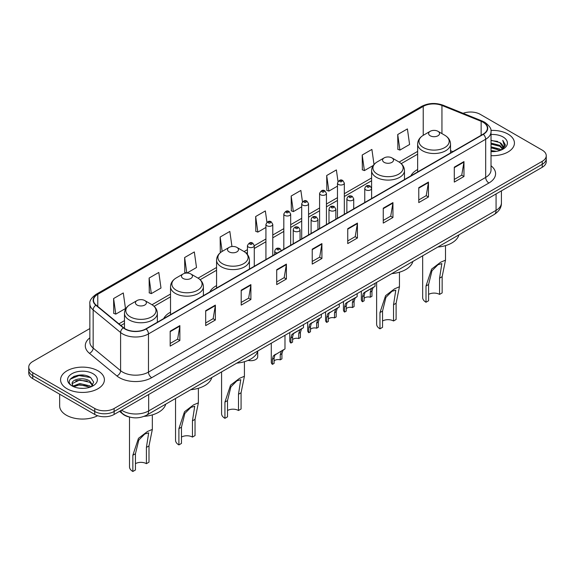 <?xml version="1.0" encoding="UTF-8"?>
<svg xmlns="http://www.w3.org/2000/svg" width="575" height="575" viewBox="0 0 575 575"><rect width="100%" height="100%" fill="white"/><g stroke="black" fill="none" stroke-linecap="round" stroke-linejoin="round"><path stroke-width="0.86" d="M170.523 312.189A24.2 13.973 0 0 0 163.71 318.564M216.567 285.61A24.2 13.973 0 0 0 209.753 291.985M417.644 169.517A24.2 13.973 0 0 0 410.83 175.893M129.461 417.033A13.699 7.906 180 0 1 122.928 414.137L119.521 411.333M84.309 375.252A18.263 10.544 0 0 0 73.622 376.524M89.851 328.548L32.761 361.51A13.699 7.906 0 0 0 28.75 367.102L28.75 373.067A13.699 7.906 0 0 0 32.761 378.659L94.753 414.453A13.699 7.906 0 0 0 114.123 414.453L542.239 167.282A13.699 7.906 0 0 0 546.25 161.69L546.25 158.707A13.699 7.906 0 0 1 542.239 164.299A13.699 7.906 0 0 0 546.25 158.707L546.25 155.724A13.699 7.906 0 0 0 542.239 150.132L480.247 114.339A13.699 7.906 0 0 0 463.098 113.304M28.75 367.102A13.699 7.906 0 0 0 32.761 372.693L94.753 408.487A13.699 7.906 0 0 0 114.123 408.487L114.123 411.47L542.239 164.299L114.123 411.47A13.699 7.906 0 0 1 94.753 411.47A13.699 7.906 0 0 0 114.123 411.47L114.123 414.453M32.761 372.693L32.761 375.676L94.753 411.47L32.761 375.676A13.699 7.906 0 0 1 28.75 370.084A13.699 7.906 0 0 0 32.761 375.676L32.761 378.659M508.012 134.097A21.915 12.65 0 0 0 490.921 130.432A21.915 12.65 0 0 1 508.012 134.097A21.915 12.65 0 0 1 514.431 143.046A21.915 12.65 0 0 0 508.012 134.097M97.98 370.832A21.915 12.65 0 0 0 74.096 368.086A21.915 12.65 0 0 0 60.569 379.78A21.915 12.65 0 0 0 66.987 388.729A21.915 12.65 0 0 0 90.872 391.467A21.915 12.65 0 0 0 104.398 379.78A21.915 12.65 0 0 0 97.98 370.832A21.915 12.65 0 0 0 74.096 368.086A21.915 12.65 0 0 0 60.569 379.78A21.915 12.65 0 0 0 66.987 388.729A21.915 12.65 0 0 0 90.872 391.467A21.915 12.65 0 0 0 104.398 379.78A21.915 12.65 0 0 0 97.98 370.832M483.086 122.245A14.612 8.438 180 0 1 487.37 128.211A14.612 8.438 180 0 1 483.086 134.176L145.892 328.857A14.612 8.438 180 0 1 123.589 327.728L96.147 305.095A14.612 8.438 180 0 1 93.509 300.258A14.612 8.438 180 0 1 97.786 294.292L423.229 106.397A14.612 8.438 180 0 1 441.945 105.455L481.138 121.296A14.612 8.438 180 0 1 483.086 122.245M483.345 122.094A14.979 8.647 0 0 0 481.347 121.124L442.153 105.282A14.979 8.647 0 0 0 422.977 106.253L97.527 294.148A14.979 8.647 0 0 0 95.853 305.217L123.294 327.851A14.979 8.647 0 0 0 146.151 329.001L483.345 134.327A14.979 8.647 0 0 0 483.345 122.094M170.171 331.2L170.171 346.114L179.86 340.522L179.86 325.608L170.171 331.2M170.171 343.469L177.632 339.164L179.817 326.104A3.651 2.106 -120 0 0 179.86 325.608M177.567 339.2L179.86 340.522M205.685 310.701L205.685 325.608L215.373 320.016L215.373 305.109L205.685 310.701M205.685 322.963L213.145 318.658L215.33 305.598A3.651 2.106 -120 0 0 215.373 305.109M213.081 318.694L215.373 320.016M241.198 290.195L241.198 305.109L250.887 299.518L250.887 284.603L241.198 290.195M241.198 302.457L248.659 298.152L250.851 285.099A3.651 2.106 -120 0 0 250.887 284.603M248.594 298.195L250.887 299.518M276.719 269.689L276.719 284.603L286.4 279.012L286.4 264.098L276.719 269.689M276.719 281.958L284.179 277.646L286.364 264.593A3.651 2.106 -120 0 0 286.4 264.098M284.107 277.689L286.4 279.012M454.293 167.167L454.293 182.081L463.975 176.489L463.975 161.575L454.293 167.167M454.293 179.436L461.754 175.131L463.939 162.071A3.651 2.106 -120 0 0 463.975 161.575M461.682 175.167L463.975 176.489M418.772 187.673L418.772 202.587L428.461 196.995L428.461 182.081L418.772 187.673M418.772 199.942L426.233 195.629L428.425 182.577A3.651 2.106 -120 0 0 428.461 182.081M426.168 195.673L428.461 196.995M383.259 208.179L383.259 223.093L392.948 217.494L392.948 202.587L383.259 208.179M383.259 220.441L390.72 216.135L392.905 203.083A3.651 2.106 -120 0 0 392.948 202.587M390.655 216.171L392.948 217.494M347.746 228.685L347.746 243.592L357.434 238L357.434 223.086L347.746 228.685M347.746 240.947L355.206 236.641L357.391 223.582A3.651 2.106 -120 0 0 357.434 223.086M355.142 236.677L357.434 238M312.232 249.183L312.232 264.098L321.914 258.506L321.914 243.592L312.232 249.183M312.232 261.452L319.693 257.147L321.878 244.088A3.651 2.106 -120 0 0 321.914 243.592M319.628 257.183L321.914 258.506M491.021 155.674A21.915 12.65 0 0 0 514.431 143.046A21.915 12.65 0 0 1 491.021 155.674M114.123 408.487L542.239 161.316A13.699 7.906 0 0 0 546.25 155.724M186.94 273.053L196.506 267.526L194.321 251.943L184.64 257.535L184.791 272.356M149.119 278.041L151.311 293.624L160.993 288.032L158.808 272.449L149.119 278.041L149.277 292.862M113.606 298.547L115.791 314.123L125.479 308.531L123.294 292.955L113.606 298.547L113.764 313.368M302.464 201.818L300.869 190.433L291.18 196.025L291.338 210.845M337.999 181.456L336.382 169.927L326.693 175.519L326.852 190.339M374.016 164.507L371.896 149.421L362.207 155.013L362.365 169.841M397.728 134.514L399.912 150.089L409.594 144.498L407.409 128.922L397.728 134.514L397.878 149.335M231.955 246.524L229.835 231.438L220.153 237.029L220.304 251.857M266.937 222.245L265.348 210.939L255.667 216.531L255.825 231.351M255.667 216.531L257.852 232.106L265.93 227.448M257.852 232.106L255.667 231.294M291.18 196.025L293.365 211.607L301.702 206.792M293.365 211.607L291.18 210.788M326.693 175.519L328.878 191.101L337.475 186.135M328.878 191.101L326.693 190.282M362.207 155.013L364.399 170.595L373.254 165.485M364.399 170.595L362.207 169.776M399.912 150.089L397.728 149.277M221.066 252.138L220.153 251.792M220.153 237.029L222.166 251.412M186.652 273.053L184.64 272.298M184.64 257.535L186.81 273.053M151.311 293.624L149.119 292.804M115.791 314.123L113.606 313.31M491.021 150.578L496.556 151.318M491.021 151.505L493.566 151.62M491.021 146.848L499.819 149.083L501.077 150.082M491.021 147.782L500.315 150.37M491.021 143.118L499.819 145.36L502.485 148.328M491.021 144.052L499.819 146.287L502.241 148.774M501.134 150.061A10.321 5.958 0 0 0 502.838 146.776A10.321 5.958 0 0 0 499.819 142.564L502.83 146.999M491.021 151.599A14.885 8.596 0 0 0 503.046 149.126A14.885 8.596 0 0 0 503.046 136.972A14.885 8.596 0 0 0 491.021 134.5M499.819 142.564L491.021 140.278M502.14 149.608L505.209 145.683L505.31 144.756L502.751 140.329L504.246 145.281L501.299 149.989M502.751 140.329L505.303 144.936M491.021 140.53L497.619 141.414M491.021 144.26L497.31 145.051M491.021 147.991L497.31 148.781M422.661 255.81L422.661 297.577A11.414 6.591 0 0 0 426.01 302.234L426.01 285.991L431.631 269.078L440.658 262.214L445.496 260.166L442.153 276.668L442.153 292.919L439.566 294.407A7.763 4.485 0 0 0 428.591 294.407M439.566 294.407L439.566 278.163L441.844 263.609L437.97 264.737L431.969 270.775L428.591 284.503L428.591 300.747L426.01 302.234M430.208 135.779A5.477 3.163 0 0 0 437.956 135.779A5.477 3.163 0 0 0 437.956 131.301L444.755 135.233A15.101 8.718 0 0 1 444.755 147.559A15.101 8.718 0 0 1 423.401 147.559A15.101 8.718 0 0 1 423.401 135.233C419.685 137.439 417.766 140.372 417.644 144.03A16.438 9.487 0 0 0 422.46 150.743A16.438 9.487 0 0 0 440.371 152.799A16.438 9.487 0 0 0 450.52 144.03C450.397 140.372 448.478 137.439 444.755 135.233L437.956 131.301A5.477 3.163 0 0 0 430.208 131.301A5.477 3.163 0 0 0 430.208 135.779M437.848 247.042A25.113 14.497 0 0 0 458.908 234.88M376.625 282.39L376.625 324.156A11.414 6.591 0 0 0 379.967 328.821L379.967 312.57L385.595 295.658L394.615 288.794L399.452 286.745L396.11 303.255L396.11 319.499L393.53 320.987A7.763 4.485 0 0 0 382.548 320.987M393.53 320.987L393.53 304.743L395.801 290.188L391.927 291.317L385.926 297.354L382.548 311.082L382.548 327.326L379.967 328.821M384.165 162.358A5.477 3.163 0 0 0 391.913 162.358A5.477 3.163 0 0 0 391.913 157.888L398.719 161.812A15.101 8.718 0 0 1 398.719 174.139A15.101 8.718 0 0 1 377.365 174.139A15.101 8.718 0 0 1 377.358 161.812C373.642 164.019 371.723 166.958 371.601 170.617A16.438 9.487 0 0 0 376.417 177.323A16.438 9.487 0 0 0 394.328 179.378A16.438 9.487 0 0 0 404.477 170.617C404.354 166.958 402.435 164.019 398.719 161.812L391.913 157.888A5.477 3.163 0 0 0 384.165 157.888A5.477 3.163 0 0 0 384.165 162.358M391.805 273.621A25.113 14.497 0 0 0 412.864 261.467M221.583 371.903L221.583 413.669A11.414 6.591 0 0 0 224.933 418.327L224.933 402.083L230.553 385.164L239.581 378.307L244.418 376.258L241.076 392.761L241.076 409.012L238.488 410.5A7.763 4.485 0 0 0 227.513 410.5M238.488 410.5L238.488 394.256L240.76 379.701L236.893 380.83L230.891 386.867L227.513 400.588L227.513 416.839L224.933 418.327M229.123 251.872A5.477 3.163 0 0 0 236.878 251.872A5.477 3.163 0 0 0 236.878 247.394L243.678 251.325A15.101 8.718 0 0 1 243.678 263.652A15.101 8.718 0 0 1 222.324 263.652A15.101 8.718 0 0 1 222.324 251.325C218.608 253.532 216.682 256.464 216.567 260.123A16.438 9.487 0 0 0 221.375 266.836A16.438 9.487 0 0 0 239.293 268.892A16.438 9.487 0 0 0 249.435 260.123C249.32 256.464 247.394 253.532 243.678 251.325L236.878 247.394A5.477 3.163 0 0 0 229.123 247.394A5.477 3.163 0 0 0 229.123 251.872M236.771 363.134A25.113 14.497 0 0 0 257.83 350.973M175.548 398.482L175.548 440.249A11.414 6.591 0 0 0 178.89 444.913L178.89 428.662L184.518 411.75L193.538 404.886L198.375 402.838L195.033 419.34L195.033 435.591L192.452 437.079A7.763 4.485 0 0 0 181.47 437.079M192.452 437.079L192.452 420.835L194.724 406.281L190.85 407.409L184.848 413.447L181.47 427.175L181.47 443.418L178.89 444.913M183.087 278.451A5.477 3.163 0 0 0 190.835 278.451A5.477 3.163 0 0 0 190.835 273.973L197.635 277.905A15.101 8.718 0 0 1 197.642 277.905A15.101 8.718 0 0 1 197.635 290.231A15.101 8.718 0 0 1 176.281 290.231A15.101 8.718 0 0 1 176.281 277.905C172.565 280.111 170.646 283.044 170.523 286.702A16.438 9.487 0 0 0 175.339 293.415A16.438 9.487 0 0 0 193.25 295.471A16.438 9.487 0 0 0 203.399 286.702C203.277 283.044 201.358 280.111 197.642 277.905L190.835 273.973A5.477 3.163 0 0 0 183.087 273.973A5.477 3.163 0 0 0 183.087 278.451M190.728 389.713A25.113 14.497 0 0 0 211.787 377.552M129.504 417.048L129.504 466.828A11.414 6.591 0 0 0 132.847 471.493L132.847 455.242L138.474 438.33L147.495 431.466L152.339 429.417L148.99 445.927L148.99 462.171L146.409 463.666A7.763 4.485 0 0 0 135.434 463.666M146.409 463.666L146.409 447.415L148.681 432.86L144.814 433.988L138.812 440.026L135.434 453.754L135.434 469.998L132.847 471.493M137.044 305.03A5.477 3.163 0 0 0 144.792 305.03A5.477 3.163 0 0 0 144.792 300.56L151.599 304.484A15.101 8.718 0 0 1 151.599 316.818A15.101 8.718 0 0 1 130.245 316.818A15.101 8.718 0 0 1 130.245 304.484C126.522 306.691 124.603 309.63 124.48 313.289A16.438 9.487 0 0 0 129.296 319.995A16.438 9.487 0 0 0 147.214 322.05A16.438 9.487 0 0 0 157.356 313.289C157.234 309.63 155.315 306.691 151.599 304.484L144.792 300.56A5.477 3.163 0 0 0 137.044 300.56A5.477 3.163 0 0 0 137.044 305.03M144.16 416.343A25.113 14.497 0 0 0 165.751 404.139M59.656 394.184L59.656 405.878A22.828 13.182 0 0 0 66.341 415.193A22.828 13.182 0 0 0 97.649 415.725M79.99 388.254L83.468 388.355M73.162 386.069L79.81 383.532L89.779 385.861L90.987 386.831M73.772 386.709L79.81 384.718L90.002 387.198M73.269 386.529L72.198 384.028A10.321 5.958 0 0 0 73.866 386.788M92.747 385.228L89.779 381.132C83.583 376.51 70.84 379.363 72.198 384.028L72.163 383.575M72.227 384.172L72.515 383.41L79.81 379.982L89.779 382.31L92.51 385.53M91.339 386.688L93.675 382.109L90.721 377.66C80.277 370.156 61.712 380.046 72.436 386.113L72.968 386.443M93.013 373.7A14.885 8.596 0 0 0 71.954 373.7A14.885 8.596 0 0 0 71.954 385.854A14.885 8.596 0 0 0 93.013 385.854A14.885 8.596 0 0 0 93.013 373.7M70.258 379.155L78.998 375.568L90.519 377.531M75.72 380.902L78.998 380.305L87.228 381.009M75.72 385.631L78.998 385.034L87.228 385.746M364.133 298.353A4.564 2.638 180 0 1 370.293 297.232L370.293 292.122L371.414 288.664L372.198 287.931L366.009 291.503L364.952 292.395L364.133 295.679L364.133 300.79L362.473 301.753A6.85 3.953 180 0 1 361.337 299.568L361.337 291.216M362.473 301.753L362.473 296.635L363.342 293.329L372.751 287.615M375.029 283.31L375.029 286.3L373.024 287.737L371.96 291.158L371.96 296.276L370.293 297.232M364.349 292.467L366.009 291.503L364.349 292.467M346.251 308.682A4.564 2.638 180 0 1 352.41 307.56L352.41 302.45L353.524 298.993L354.315 298.26L348.127 301.832L347.07 302.723L346.251 306.001L346.251 311.118L344.583 312.081A6.85 3.953 180 0 1 343.447 309.896L343.447 301.544M344.583 312.081L344.583 306.964L345.453 303.65L354.861 297.943M357.147 293.638L357.147 296.621L355.142 298.058L354.071 301.487L354.071 306.597L352.41 307.56M346.466 302.788L348.127 301.832L346.466 302.788M328.361 319.003A4.564 2.638 180 0 1 334.521 317.889L334.521 312.771L335.642 309.321L336.425 308.588L329.18 313.044L328.361 316.329L328.361 321.447L326.693 322.402A6.85 3.953 180 0 1 325.558 320.225L325.558 311.873M326.693 322.402L326.693 317.292L327.57 313.979L336.979 308.272M339.257 303.959L339.257 306.949L337.252 308.387L336.188 311.815L336.188 316.926L334.521 317.889M328.577 313.116L330.237 312.16L328.577 313.116M310.478 329.331A4.564 2.638 180 0 1 316.638 328.217L316.638 323.1L317.752 319.65L318.543 318.909L311.298 323.373L310.478 326.658L310.478 331.768L308.811 332.731A6.85 3.953 180 0 1 307.675 330.553L307.675 322.194M308.811 332.731L308.811 327.621L309.681 324.307L319.089 318.593M321.375 314.288L321.375 317.278L319.369 318.715L318.298 322.137L318.298 327.254L316.638 328.217M310.694 323.445L312.354 322.482L310.694 323.445M292.589 339.66A4.564 2.638 180 0 1 298.748 338.538L298.748 333.428L299.863 329.971L300.653 329.238L294.465 332.81L293.408 333.701L292.589 336.986L292.589 342.096L290.921 343.059A6.85 3.953 180 0 1 289.786 340.882L289.786 332.522M290.921 343.059L290.921 337.942L291.791 334.636L301.199 328.922M303.485 324.616L303.485 327.606L301.48 329.044L300.416 332.465L300.416 337.582L298.748 338.538M292.804 333.773L294.465 332.81L292.804 333.773M274.088 360.963A4.564 2.638 180 0 1 280.248 359.849L280.248 354.732L281.369 351.282L282.152 350.542L274.908 355.005L274.088 358.29L274.088 363.4L272.421 364.363A6.85 3.953 180 0 1 271.285 362.185L271.285 343.203M272.421 364.363L272.421 359.253L273.298 355.939L282.706 350.225M284.984 335.297L284.984 348.91L282.979 350.348L281.915 353.769L281.915 358.886L280.248 359.849M274.304 355.077L275.964 354.114L274.304 355.077M257.701 351.411L257.701 356.759A6.85 3.953 180 0 1 248.105 360.381M121.612 410.126A18.263 10.544 0 0 0 122.842 410.909A18.263 10.544 0 0 0 148.666 410.909L496.067 210.342A18.263 10.544 0 0 0 501.422 202.882C501.551 207.417 499.136 211.291 494.177 214.518L146.776 415.092A9.135 5.276 60 0 0 148.666 410.909L148.666 394.507M496.067 193.933L496.067 210.342A9.135 5.276 60 0 1 494.177 214.518M120.872 410.55A9.135 6.109 129.5 0 0 122.468 413.526L119.693 411.233M542.239 167.282L542.239 161.316M94.753 414.453L94.753 408.487M491.021 165.787A22.828 13.182 180 0 1 488.901 183.015L151.707 377.689A4.564 2.638 60 0 1 148.472 372.097L485.674 177.423A18.263 10.544 0 0 0 491.021 169.963L491.021 131.79A18.263 10.544 180 0 1 485.674 139.243A4.564 2.638 -120 0 0 483.345 134.327M151.707 377.689A22.828 13.182 180 0 1 119.42 377.689A22.828 13.182 180 0 1 116.862 375.935L89.413 353.302A22.828 13.182 180 0 1 89.851 337.834M122.647 372.097A18.263 10.544 0 0 0 148.472 372.097L148.472 333.924A18.263 10.544 180 0 1 120.599 332.515L93.157 309.889A18.263 10.544 180 0 1 89.851 303.837L89.851 342.017A18.263 10.544 0 0 0 93.157 348.062L120.599 370.688A18.263 10.544 0 0 0 122.647 372.097M491.021 131.79C491.632 128.937 489.533 125.753 484.725 122.245L482.324 121.081A4.564 2.142 112 0 0 481.347 121.124M482.324 121.081L443.131 105.232C435.57 102.558 428.389 102.947 421.597 106.397A4.564 2.638 60 0 1 422.977 106.253M97.527 294.148A4.564 2.638 -120 0 0 96.147 294.292C91.411 297.699 89.312 300.883 89.851 303.837M95.853 305.217A4.564 3.055 129.5 0 0 93.157 309.889L93.157 348.062A4.564 3.055 -50.5 0 1 89.413 353.302M443.131 105.232A4.564 2.142 112 0 0 442.153 105.282M123.294 327.851A4.564 3.055 129.5 0 0 120.599 332.515L120.599 370.688A4.564 3.055 -50.5 0 1 116.862 375.935M146.151 329.001A4.564 2.638 60 0 1 148.472 333.924L485.674 139.243L485.674 177.423A4.564 2.638 60 0 0 488.901 183.015M97.786 294.292L97.786 306.446M481.138 121.296L481.138 135.298M441.945 105.455L441.945 133.608M452.863 151.627L450.52 150.672M423.229 106.397L423.229 135.333M417.644 151.383L399.136 162.064M371.601 177.963L344.324 193.71M337.475 197.663L326.442 204.039M319.592 207.992L308.552 214.367M301.702 218.32L290.67 224.688M283.82 228.649L272.78 235.017M265.93 238.97L254.279 245.697M247.43 249.651L244.102 251.577M216.567 267.476L198.059 278.156M170.523 294.055L152.023 304.736M124.48 320.634L118.903 323.862M312.232 249.658L321.878 244.088M347.746 229.152L357.391 223.582M383.259 208.653L392.905 203.083M418.772 188.147L428.425 182.577M454.293 167.641L463.939 162.071M276.719 270.164L286.364 264.593M241.198 290.67L250.851 285.099M205.685 311.168L215.33 305.598M170.171 331.674L179.817 326.104M428.591 284.503L426.01 285.991M442.153 276.668L439.566 278.163M382.548 311.082L379.967 312.57M396.11 303.255L393.53 304.743M227.513 400.588L224.933 402.083M241.076 392.761L238.488 394.256M181.47 427.175L178.89 428.662M195.033 419.34L192.452 420.835M135.434 453.754L132.847 455.242M148.99 445.927L146.409 447.415M365.765 189.872A3.421 1.977 180 0 1 364.758 188.471C365.635 185.667 367.425 184.848 370.135 186.034L371.608 188.471A3.421 1.977 180 0 1 369.495 190.303A3.421 1.977 180 0 1 365.765 189.872M368.992 186.142A1.143 0.661 0 0 0 367.375 186.142A1.143 0.661 0 0 0 367.375 187.076A1.143 0.661 0 0 0 368.992 187.076A1.143 0.661 0 0 0 368.992 186.142M372.198 287.931L373.858 286.975M370.293 292.122L371.96 291.158M362.473 296.635L364.133 295.679M347.875 200.201A3.421 1.977 180 0 1 346.869 198.799C347.746 195.989 349.535 195.177 352.245 196.355L353.718 198.799A3.421 1.977 180 0 1 351.605 200.625A3.421 1.977 180 0 1 347.875 200.201M351.102 196.47A1.143 0.661 0 0 0 349.492 196.47A1.143 0.661 0 0 0 349.492 197.405A1.143 0.661 0 0 0 351.102 197.405A1.143 0.661 0 0 0 351.102 196.47M354.315 298.26L355.975 297.304M352.41 302.45L354.071 301.487M344.583 306.964L346.251 306.001M329.985 210.522A3.421 1.977 180 0 1 328.986 209.127C329.863 206.317 331.653 205.505 334.355 206.684L335.836 209.127A3.421 1.977 180 0 1 333.723 210.953A3.421 1.977 180 0 1 329.985 210.522M333.22 206.799A1.143 0.661 0 0 0 331.603 206.799A1.143 0.661 0 0 0 331.603 207.726A1.143 0.661 0 0 0 333.22 207.726A1.143 0.661 0 0 0 333.22 206.799M336.425 308.588L338.086 307.625M334.521 312.771L336.188 311.815M326.693 317.292L328.361 316.329M312.103 220.85A3.421 1.977 180 0 1 311.097 219.456C311.973 216.646 313.763 215.833 316.473 217.012L317.946 219.456A3.421 1.977 180 0 1 315.833 221.282A3.421 1.977 180 0 1 312.103 220.85M315.33 217.127A1.143 0.661 0 0 0 313.713 217.127A1.143 0.661 0 0 0 313.713 218.054A1.143 0.661 0 0 0 315.33 218.054A1.143 0.661 0 0 0 315.33 217.127M318.543 318.909L320.203 317.953M316.638 323.1L318.298 322.137M308.811 327.621L310.478 326.658M294.213 231.179A3.421 1.977 180 0 1 293.214 229.777C294.091 226.974 295.881 226.155 298.583 227.341L300.064 229.777A3.421 1.977 180 0 1 297.951 231.61A3.421 1.977 180 0 1 294.213 231.179M297.447 227.448A1.143 0.661 0 0 0 295.83 227.448A1.143 0.661 0 0 0 295.83 228.383A1.143 0.661 0 0 0 297.447 228.383A1.143 0.661 0 0 0 297.447 227.448M300.653 329.238L302.313 328.282M298.748 333.428L300.416 332.465M290.921 337.942L292.589 336.986M277.279 253A3.421 1.977 180 0 1 275.713 252.482A3.421 1.977 180 0 1 274.713 251.088C275.59 248.278 277.38 247.466 280.082 248.644L281.563 251.088M278.947 248.759A1.143 0.661 0 0 0 277.33 248.759A1.143 0.661 0 0 0 277.33 249.687A1.143 0.661 0 0 0 278.947 249.687A1.143 0.661 0 0 0 278.947 248.759M282.152 350.542L283.813 349.586M280.248 354.732L281.915 353.769M272.421 359.253L274.088 358.29M344.324 214.288L344.324 183.051A3.421 1.977 180 0 1 342.211 184.877A3.421 1.977 180 0 1 338.481 184.446A3.421 1.977 180 0 1 337.475 183.051L337.475 218.241M340.091 181.65A1.143 0.661 0 0 0 341.708 181.65A1.143 0.661 0 0 0 341.708 180.722A1.143 0.661 0 0 0 340.091 180.722A1.143 0.661 0 0 0 340.091 181.65M326.442 224.617L326.442 193.38A3.421 1.977 180 0 1 324.329 195.205A3.421 1.977 180 0 1 320.591 194.774A3.421 1.977 180 0 1 319.592 193.38L319.592 228.57M322.208 191.978A1.143 0.661 0 0 0 323.818 191.978A1.143 0.661 0 0 0 323.818 191.044A1.143 0.661 0 0 0 322.208 191.044A1.143 0.661 0 0 0 322.208 191.978M308.552 234.945L308.552 203.701A3.421 1.977 180 0 1 306.439 205.527A3.421 1.977 180 0 1 302.709 205.103A3.421 1.977 180 0 1 301.702 203.701L301.702 238.898M304.319 202.307A1.143 0.661 0 0 0 305.936 202.307A1.143 0.661 0 0 0 305.936 201.372A1.143 0.661 0 0 0 304.319 201.372A1.143 0.661 0 0 0 304.319 202.307M290.67 245.266L290.67 214.029A3.421 1.977 180 0 1 288.549 215.855A3.421 1.977 180 0 1 284.819 215.431A3.421 1.977 180 0 1 283.82 214.029L283.82 249.227M286.436 212.635A1.143 0.661 0 0 0 288.046 212.635A1.143 0.661 0 0 0 288.046 211.701A1.143 0.661 0 0 0 286.436 211.701A1.143 0.661 0 0 0 286.436 212.635M272.78 255.595L272.78 224.358A3.421 1.977 180 0 1 270.667 226.183A3.421 1.977 180 0 1 266.937 225.752A3.421 1.977 180 0 1 265.93 224.358L265.93 259.548M268.547 222.956A1.143 0.661 0 0 0 270.164 222.956A1.143 0.661 0 0 0 270.164 222.029A1.143 0.661 0 0 0 268.547 222.029A1.143 0.661 0 0 0 268.547 222.956M254.279 266.275L254.279 245.662A3.421 1.977 180 0 1 252.166 247.487A3.421 1.977 180 0 1 248.436 247.063A3.421 1.977 180 0 1 247.43 245.662L247.43 254.509M250.046 244.267A1.143 0.661 0 0 0 251.663 244.267A1.143 0.661 0 0 0 251.663 243.333A1.143 0.661 0 0 0 250.046 243.333A1.143 0.661 0 0 0 250.046 244.267M146.776 415.092C139.43 418.78 132.077 418.78 124.732 415.092L122.468 413.526M501.422 202.882L501.422 190.85M421.597 106.397L96.147 294.292M417.644 154.165L401.221 163.645M371.601 180.744L344.324 196.492M337.475 200.445L326.442 206.82M319.592 210.773L308.552 217.142M301.702 221.095L290.67 227.47M283.82 231.423L272.78 237.798M265.93 241.752L254.279 248.479M247.43 252.432L246.186 253.151M216.567 270.25L200.143 279.738M170.523 296.837L154.1 306.317M124.48 323.416L120.887 325.493M445.496 260.166L445.496 245.626M450.52 152.979L450.52 144.03M417.644 171.961L417.644 144.03M430.208 131.301L423.401 135.233M399.452 286.745L399.452 272.205M404.477 179.558L404.477 170.617M371.601 188.298L371.601 170.617M384.165 157.888L377.358 161.812M244.418 376.258L244.418 361.711M249.435 269.071L249.435 260.123M216.567 288.053L216.567 260.123M229.123 247.394L222.324 251.325M198.375 402.838L198.375 388.298M203.399 295.651L203.399 286.702M170.523 314.633L170.523 286.702M183.087 273.973L176.281 277.905M152.339 429.417L152.339 414.877M157.356 322.237L157.356 313.289M124.48 328.39L124.48 313.289M137.044 300.56L130.245 304.484M364.758 202.493L364.758 188.471M371.608 198.54L371.608 188.471M346.869 212.822L346.869 198.799M353.718 208.862L353.718 198.799M328.986 223.143L328.986 209.127M335.836 219.19L335.836 209.127M311.097 233.472L311.097 219.456M317.946 229.518L317.946 219.456M293.214 243.8L293.214 229.777M300.064 239.847L300.064 229.777M274.713 254.481L274.713 251.088M344.324 183.051L342.851 180.607C340.86 179.17 339.07 179.989 337.475 183.051M326.442 193.38L324.961 190.936C322.978 189.498 321.188 190.311 319.592 193.38M308.552 203.701L307.079 201.257C305.088 199.827 303.298 200.639 301.702 203.701M290.67 214.029L289.189 211.586C287.205 210.155 285.416 210.967 283.82 214.029M272.78 224.358L271.307 221.914C269.316 220.477 267.526 221.296 265.93 224.358M254.279 245.662L252.806 243.218C250.815 241.787 249.025 242.6 247.43 245.662"/></g></svg>
